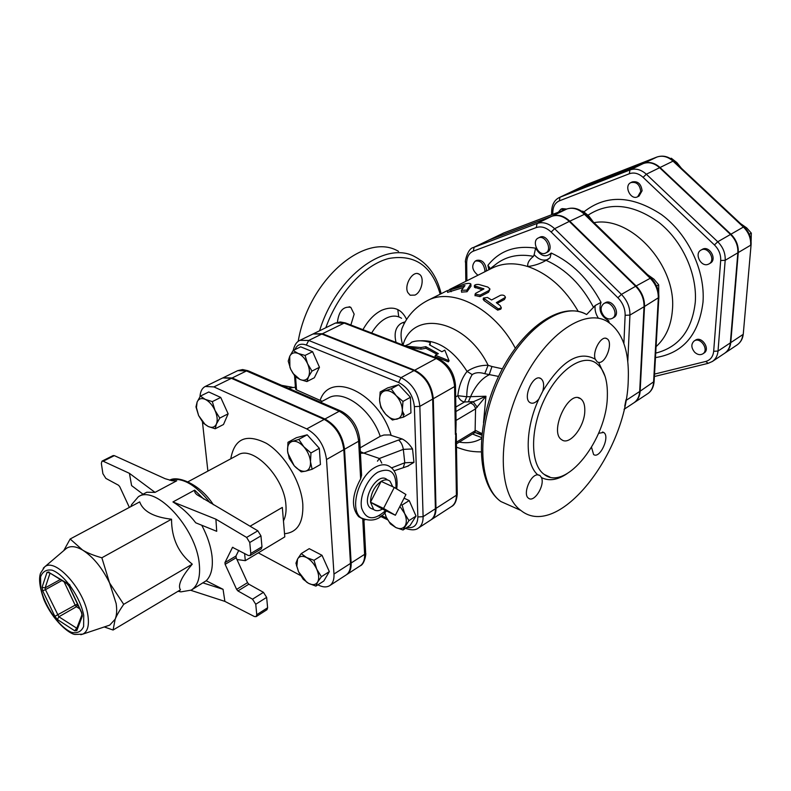 <?xml version="1.0" encoding="UTF-8"?>
<svg xmlns="http://www.w3.org/2000/svg" width="791" height="791" viewBox="0 0 791 791"><rect width="100%" height="100%" fill="white"/><g stroke="black" fill="none" stroke-linecap="round" stroke-linejoin="round"><path stroke-width="1.19" d="M558.377 212.206L560.799 209.289L565.357 209.556M560.799 209.289L562.144 208.626L566.722 209.042C572.575 207.113 578.379 208.784 584.144 214.045L650.014 278.056C655.709 283.929 658.478 290.683 658.3 298.316L653.564 382.409C653.188 387.491 651.24 391.248 647.71 393.691L634.333 402.53C637.862 400.088 639.8 396.311 640.146 391.189L654.117 381.489L658.844 297.703M640.759 191.452L637.694 196.741C630.714 200.677 623.516 185.796 630.852 182.602C636.488 181.554 639.79 184.501 640.759 191.452M630.852 182.602L632.197 181.94C637.833 180.892 641.135 183.838 642.094 190.779L639.029 196.069L637.694 196.741M707.886 264.412C700.747 267.042 694.182 253.555 700.935 250.134C707.876 245.694 716.29 260.101 708.993 263.927L707.886 264.412M700.935 250.134L702.24 249.392C709.171 244.953 717.575 259.339 710.288 263.166L708.993 263.927M694.716 352.292C691.107 347.842 690.919 344.075 694.172 340.98C700.421 336.482 709.428 349.948 702.784 353.874C700.183 355.288 697.494 354.764 694.716 352.292M694.172 340.98L695.427 340.17C701.686 335.671 710.684 349.128 704.03 353.043L702.784 353.874M681.367 168.216L676.908 162.62L671.322 158.249L670.442 158.576M751.104 241.344L751.312 233.118L746.724 227.937L740.505 223.566M670.541 158.635L671.322 158.249M749.295 234.294L751.312 233.118M586.25 184.728L573.119 190.967L643.745 163.351L656.985 157.014M724.882 353.102L725.1 352.964C728.412 350.64 730.301 347.19 730.765 342.612L742.838 334.593C742.363 339.141 740.475 342.572 737.163 344.886L725.1 352.964M730.765 342.612L738.26 252.556C738.606 245.566 736.164 239.446 730.924 234.205L660.03 167.504C654.73 162.827 649.302 161.443 643.745 163.351M603.77 303.615L605.253 302.765C612.125 298.336 621.064 313.711 613.806 317.478L612.323 318.338C609.713 319.633 607.023 319.01 604.265 316.489C600.191 311.298 600.033 307.007 603.77 303.615C610.632 299.186 619.58 314.581 612.323 318.338M538.246 238.022L539.788 237.251C546.65 233.365 554.442 249.036 547.243 252.25L545.157 253.268C538.167 256.175 531.295 241.028 538.246 238.022C545.118 234.126 552.909 249.818 545.711 253.031M477.932 275.238C472.089 270.285 471.189 265.568 475.233 261.099L476.765 260.348C481.956 259.547 485.18 262.612 486.425 269.563L486.297 271.036M503.837 232.9L488.492 240.246L552.296 216.052C558.159 214.134 563.983 215.844 569.787 221.173L636.112 285.996C641.857 291.938 644.665 298.771 644.517 306.463L640.146 391.189M552.79 214.321L552.84 211.761C553.097 206.303 555.262 202.674 559.336 200.865L559.988 197.236L559.286 197.542L572.674 191.175L643.301 163.559C648.857 161.661 654.295 163.045 659.595 167.722L730.498 234.452C735.739 239.693 738.191 245.813 737.845 252.804L730.35 342.879C729.895 347.467 728.007 350.917 724.694 353.231L712.375 361.477C715.697 359.154 717.575 355.693 718.02 351.066L713.67 351.283C713.057 356.701 710.407 360.093 705.72 361.457L654.533 374.094M475.233 261.099C480.424 260.298 483.647 263.373 484.893 270.334L484.774 271.807M593.329 221.994L588.692 215.824L582.809 211.118L581.949 211.415M658.745 293.827L658.685 284.819L653.969 279.203L647.374 274.507M582.057 211.484L582.809 211.118M656.579 286.045L658.685 284.819M656.085 346.626C665.785 337.826 671.233 325.585 672.419 309.894C676.77 265.519 631.02 215.508 594.011 222.666M627.787 361.497L629.943 315.085C630.051 307.313 627.214 300.422 621.419 294.4L554.61 228.708C548.766 223.299 542.913 221.559 537.059 223.467L473.285 247.573L488.838 240.128L551.792 216.299C557.655 214.381 563.479 216.081 569.283 221.421L635.628 286.273C641.382 292.225 644.181 299.047 644.032 306.75L639.682 391.496C639.336 396.617 637.398 400.394 633.868 402.837L624.05 409.323M190.858 590.333L224.881 601.387L254.376 616.525L256.126 616.634L256.768 614.696L255.75 604.255L266.646 597.373L263.443 592.33L252.527 599.183L255.75 604.255M252.527 599.183L237.933 590.936L248.849 584.193L247.534 582.66L236.618 589.384L237.933 590.936M236.618 589.384L225.128 564.339L236.153 557.754L235.975 556.033L238.793 550.338M215.894 519.173L216.714 531.315L195.733 522.802C189.069 514.11 181.475 507.16 172.952 501.939L215.894 519.173L246.614 537.425L249.748 542.507L250.816 553.463L250.094 555.598L248.236 555.45L232.524 547.352L224.941 562.609L225.128 564.339M130.871 506.586L131.583 504.658L138.425 496.669C156.015 484.685 196.277 528.388 199.263 563.785C200.578 577.015 197.918 585.785 191.264 590.106L206.184 580.762C211.217 575.808 213.165 567.651 212.037 556.281C210.841 546.294 207.42 535.952 201.754 525.244M206.184 580.762L223.062 589.315L224.881 601.387M247.969 370.712L242.6 369.555L237.775 370.623L246.485 370.949L339.22 411.251C350.334 417.411 356.81 427.397 358.649 441.22L344.53 449.258L351.145 563.004C351.382 568.521 349.929 572.368 346.794 574.533L360.192 565.832C363.346 563.657 364.819 559.82 364.621 554.333L351.145 563.004M362.209 518.669L358.728 516.711C351.155 507.862 351.787 495.245 360.637 478.852L361.586 475.213L359.747 439.994M344.53 449.258C342.602 435.347 336.076 425.261 324.953 419.012L232.159 377.96L223.131 377.772M350.472 563.439L343.818 449.664L326.515 459.522L333.98 574.048C334.257 579.605 332.843 583.461 329.728 585.617L346.122 574.968C349.256 572.803 350.71 568.956 350.472 563.439L333.98 574.048M213.906 386.908L205.255 386.463L222.755 377.94L231.437 378.316L213.906 386.908L306.75 428.91C317.903 435.287 324.488 445.491 326.515 459.522M343.818 449.664C341.89 435.752 335.364 425.667 324.231 419.398L231.437 378.316M295.547 388.875L296.526 389.884L322.164 401.294M360.152 447.835L380.224 436.306L383.922 435.02L389.736 434.931L402.125 438.946C406.07 440.894 409.54 444.226 412.536 448.952L413.95 462.379L407.83 466.047M404.063 498.182L409.214 500.574L416.017 516.088L410.074 525.451L403.005 530L395.807 527.528L390.428 523.929L386.502 517.601L389.291 522.05L395.807 527.528C399.91 529.357 402.995 528.823 405.061 525.906C406.871 522.703 406.712 518.54 404.596 513.418L399.89 506.388M380.174 391.98L384.713 390.912C381.203 392.138 379.492 395.263 379.571 400.286L380.174 391.98L387.63 387.906L398.674 384.713L410.43 397.27L410.944 412.892L403.548 417.114L392.445 420.031L385.701 414.286L380.857 407.523L379.571 400.286C379.947 405.417 381.984 410.084 385.701 414.286C389.558 418.261 393.335 419.873 397.033 419.111C400.592 417.974 402.362 414.889 402.332 409.827L403.548 417.114M293.135 350.522L298.128 353.439L305.059 355.436L307.58 363.731L311.99 371.078L308.5 376.823C310.032 373.253 309.726 368.893 307.58 363.731C305.197 358.649 302.043 355.218 298.128 353.439C294.252 352.015 291.444 352.974 289.724 356.316L289.892 367.182L290.712 369.308L293.135 373.55L300.036 379.522L295.083 376.536L290.712 369.308L288.231 361.131L289.724 356.316L293.135 350.522L300.669 346.824L312.583 351.688L319.465 367.261L314.353 377.742L306.908 381.569L300.036 379.522C303.892 381.015 306.71 380.115 308.5 376.823L306.908 381.569M345.36 322.896L340.348 321.957L335.344 323.084L344.154 323.094L436.187 358.521L437.868 358.471C448.378 363.82 454.242 372.709 455.478 385.158L454.598 386.572L433.31 398.694L435.989 508.376C436.039 513.715 434.437 517.502 431.194 519.727L451.503 506.537C454.766 504.302 456.397 500.535 456.397 495.235L435.989 508.376M456.387 441.694L456.585 453.925L455.735 455.408L456.397 495.235L457.238 493.693L456.595 454.38M172.952 501.939L194.655 490.133C194.368 491.923 195.308 493.564 197.493 495.067L257.836 530.82L246.614 537.425M250.094 555.598L261.228 548.914L261.969 546.779L260.951 535.873L257.836 530.82M236.153 557.754L247.534 582.66M248.849 584.193L263.443 592.33M266.646 597.373L267.615 607.765L256.768 614.696M256.126 616.634L266.962 609.703L267.615 607.765M191.264 590.106L180.902 591.876L178.054 591.273M143.033 494.227L131.593 485.605L129.427 473.334L103.176 461.222L114.349 455.636L165.141 478.703L172.389 480.79L176.719 480.819L155.036 492.378L146.78 492.239L138.425 496.669M114.349 455.636L113.153 455.567L101.99 461.153L103.176 461.222M108.308 625.602L109.702 625.137L115.16 619.215C116.771 615.21 117.098 609.98 116.139 603.523L109.573 582.947C102.079 567.711 93.081 556.745 82.6 550.061C75.817 546.156 70.399 545.612 66.325 548.44L65.258 549.35M63.745 550.635L70.162 538.997L82.6 550.061C87.465 552.988 93.882 555.559 101.851 557.784L109.573 582.947L123.703 604.334C119.609 610.296 116.761 615.26 115.16 619.215L113.083 630.022L104.274 626.956M70.162 538.997L139.691 501.89C143.102 511.352 153.721 517.136 171.538 519.222C171.538 538.226 178.45 553.206 192.282 564.171C181.416 576.965 177.481 585.518 180.467 589.829L113.083 630.022M192.282 564.171L123.703 604.334M171.538 519.222L101.851 557.784M129.368 507.397L119.748 486.692L118.541 485.259L105.865 478.397L102.899 473.7L101.347 463.378L101.99 461.153M155.036 492.378L129.427 473.334M202.763 582.819L223.062 589.315M216.418 423.996L215.192 428.771L208.201 426.478C212.057 428.158 214.796 427.328 216.418 423.996C217.792 420.347 217.317 415.819 214.994 410.391L219.779 418.083L216.418 423.996M203.346 423.126L198.61 415.552L205.057 424.391L208.201 426.478L203.346 423.126M195.98 406.92L197.107 402.055L196.445 407.632L198.61 415.552L195.98 406.92M205.264 399.376L212.314 401.62L214.994 410.391C212.433 405.041 209.19 401.363 205.264 399.376C201.379 397.764 198.66 398.654 197.107 402.055L200.37 396.103L205.264 399.376M294.173 465.731L289.249 458.444L287.558 450.969L287.865 453.194L294.173 465.731L295.824 467.402C299.305 470.516 302.567 471.772 305.593 471.169L301.213 471.861L294.173 465.731M287.973 442.288L292.294 441.427C288.853 442.574 287.281 445.748 287.558 450.969L287.973 442.288L296.348 437.72L307.175 434.803L298.78 439.4L303.803 446.767C299.749 442.456 295.913 440.676 292.294 441.427L298.78 439.4M310.487 461.746L312.119 469.271L305.593 471.169C309.073 470.141 310.705 466.997 310.487 461.746C309.953 456.328 307.719 451.335 303.803 446.767L310.962 452.966L310.487 461.746M200.37 396.103L208.775 391.98L220.719 397.438L212.314 401.62M220.719 397.438L228.134 413.822L219.779 418.083M228.134 413.822L223.497 424.5L215.192 428.771M307.175 434.803L319.327 448.289L320.424 464.535L312.119 469.271M319.327 448.289L310.962 452.966M297.564 559.029L301.233 553.601L306.592 557.566C302.439 555.559 299.423 556.043 297.564 559.029L296.833 566.356L298.583 571.863L295.943 563.172L297.564 559.029M314.017 560.305L316.707 569.134C314.165 563.795 310.794 559.939 306.592 557.566L314.017 560.305L322.006 555.292L329.333 571.606L321.393 576.688L317.636 582.057C319.307 578.824 318.991 574.523 316.707 569.134L321.393 576.688M308.539 583.333L303.23 579.299L298.583 571.863L306.601 582.097L308.539 583.333C312.672 585.399 315.708 584.974 317.636 582.057L315.896 586.111L308.539 583.333M329.333 571.606L323.786 581.029L315.896 586.111M322.006 555.292L309.222 548.657L301.233 553.601M244.597 553.482L245.309 560.661L236.964 559.534M250.045 526.242L282.328 507.417L284.79 536.891L245.309 560.661M205.255 386.463C202.051 388.154 200.301 391.565 199.985 396.706M207.885 471.1L202.456 421.969M329.728 585.617C326.554 587.545 322.629 587.298 317.952 584.865L317.893 584.826M300.531 575.522L258.291 552.85M433.31 398.694C431.866 385.355 425.657 375.863 414.682 370.218L322.441 333.733L313.335 333.822M295.419 387.195L288.389 388.252M292.126 387.224L281.725 385.355M383.566 508.425L394.264 487.434L405.931 494.504L395.381 515.248L383.566 508.425L370.504 502.196L381.153 481.363L394.264 487.434M382.409 509.058C379.018 511.075 376.111 511.243 373.678 509.542L370.504 502.196L382.409 509.058L395.381 515.248M370.504 502.196C370.791 493.307 374.341 486.366 381.153 481.363C384.693 479.336 387.669 479.306 390.062 481.264L392.731 486.722M373.303 509.384L370.742 508.287C359.935 501.138 377.821 470.437 387.254 479.821L387.55 479.969M391.199 388.806L396.143 395.629C392.207 391.624 388.401 390.052 384.713 390.912L391.199 388.806L398.674 384.713M402.985 401.433L402.332 409.827C401.996 404.626 399.93 399.9 396.143 395.629L402.985 401.433L410.43 397.27M312.583 351.688L305.059 355.436M319.465 367.261L311.99 371.078M400.74 504.717L402.075 505.054L404.596 513.418L408.927 520.626L403.005 530M384.782 512.677L386.146 516.83L384.673 512.786M386.146 516.83L386.512 517.601L386.146 516.83M409.214 500.574L402.075 505.054M416.017 516.088L408.927 520.626M381.786 463.121L379.403 458.483L377.465 461.163M402.125 438.946L398.535 440.023C401.037 442.001 402.639 445.115 403.321 449.367L379.403 458.483L363.771 453.124L360.706 453.263M405.506 528.388C411.419 530.385 415.71 530.277 418.38 528.052C421.603 525.827 423.185 522.04 423.106 516.671L419.853 406.356C418.34 392.929 412.081 383.348 401.077 377.614L308.717 340.456L299.937 340.338L312.999 333.98L321.789 334.059L308.717 340.456L306.315 345.044L398.585 382.458C407.82 387.293 413.09 395.352 414.375 406.633L417.856 516.948C417.579 525.066 413.95 528.566 406.96 527.459M418.38 528.052L430.591 520.122C433.834 517.887 435.436 514.11 435.386 508.761L432.677 399.06C431.233 385.711 425.014 376.219 414.039 370.574L321.789 334.059M584.806 410.667C584.796 426.596 569.619 445.956 561.768 439.776C548.786 432.43 568.393 389.508 580.505 398.644C583.481 400.711 584.915 404.725 584.806 410.667M578.251 311.427C565.12 288.626 548.311 273.666 527.824 266.547C514.476 262.434 502.532 262.978 491.992 268.179L449.634 289.447M489.866 289.457L488.551 292.215L479.979 296.655L475.045 295.508M482.47 289.813L474.501 287.192M501.197 308.243L500.802 309.162L497.677 310.131L484.072 300.59L483.232 299.285M505.37 297.643L504.411 299.522L497.223 303.329M470.863 284.216L471.001 286.164L467.056 291.731L461.628 292.097M463.526 287.489L447.647 292.324M405.21 321.828L402.55 322.708L404.508 323.094M397.794 309.558L398.743 316.865M398.545 251.39C365.551 231.19 308.411 279.668 298.187 341.415M337.411 322.323C338.795 311.12 343.254 306.127 350.799 307.333L354.16 314.146L350.848 325.012M414.929 295.092L410.143 295.211L407.79 292.512C403.855 284.997 412.862 270.176 418.953 274.072C424.945 276.702 421.979 292.077 414.929 295.092M371.651 333.011C375.804 325.991 380.669 321.037 386.265 318.16L386.542 318.031C392.207 315.391 397.211 315.48 401.541 318.289M402.372 411.043L404.231 414.672M402.55 322.708L400.74 323.618C395.49 327.415 393.928 333.673 396.044 342.384M456.259 433.438L456.387 441.22L455.527 442.713L455.735 455.408M483.509 422.74L485.941 396.251L470.259 403.113C472.929 403.677 474.699 405.595 475.559 408.868L475.114 430.838L456.407 442.218M456.041 420.436L475.559 408.868L485.941 396.251L466.749 396.756C466.809 387.58 468.628 380.194 472.207 374.608C475.381 372.413 479.564 372.106 484.754 373.698L498.538 376.427M475.658 432.746L481.739 435.149M475.935 430.601L473.809 433.231L475.935 430.601L481.907 433.587M484.754 373.698L488.116 365.284C480.542 365.135 473.532 367.172 467.085 371.414C462.053 377.702 458.968 385.79 457.831 395.678L466.749 396.756L464.495 401.986L473.147 401.67L477.28 407.236M405.892 346.181L420.901 347.546L425.855 346.676L438.333 353.656L435.376 355.258L449.07 360.716L444.809 350.146L441.872 351.738L429.404 344.787L430.363 342.523C423.571 340.397 417.361 340.268 411.735 342.117L409.708 343.858L405.032 345.845M437.047 354.348L425.904 348.267L421.01 349.167L420.901 347.546M425.904 348.267L425.855 346.676M449.07 360.716L448.398 361.823L435.001 356.632L435.376 355.258M430.363 342.523L430.047 345.034M421.01 349.167L409.333 347.496M461.45 290.287L466.878 290.109L470.803 283.9C469.627 283.049 467.135 283.227 463.328 284.434L447.133 290.791L464.989 285.561L461.45 290.287M500.317 305.731L501.346 307.907L498.221 308.846L483.41 298.039L487.444 297.475L491.587 299.967L500.565 295.261C503.145 294.727 504.777 295.419 505.459 297.347L496.313 302.656L500.317 305.731M497.677 310.131L498.221 308.846M475.698 293.293L475.075 294.183L480.088 295.112L488.67 290.683L489.906 288.913L487.829 287.064L478.862 284.463C476.212 284.305 474.699 284.74 474.333 285.749L483.924 288.893L475.698 293.293M605.085 376.368L598.629 362.407L597.314 361.981L595.237 359.193C578.903 350.235 561.432 360.874 542.814 391.11L538.839 399.05C524.888 428.87 524.789 463.615 537.751 474.837L540.006 475.52L541.449 477.546C548.924 481.383 557.457 480.097 567.048 473.68M607.35 396.192C607.814 379.482 603.79 368.27 595.287 362.575C581.365 353.814 557.21 371.157 543.585 401.156C529.782 431.046 530.514 465.098 544.287 474.471C565.951 491.804 606.944 439.361 607.35 396.192M628.262 379.868C627.045 452.511 558.159 540.767 520.824 510.413C498.221 494.286 496.837 437.166 520.221 386.7C543.338 336.046 583.807 307.491 607.073 321.364C622.27 331.152 629.339 350.66 628.262 379.868M591.549 447.37L593.586 454.518C599.914 459.393 610.474 436.197 603.652 432.44L598.619 433.3M598.629 362.407C605.975 363.722 613.608 341.831 606.875 338.686C601.476 334.85 592.083 351.342 595.237 359.193M542.814 391.11C544.337 385.019 543.714 380.857 540.945 378.622C533.49 373.075 522.05 398.15 530.019 402.619C532.689 404.072 535.636 402.876 538.839 399.05M537.751 474.837C530.375 474.333 522.426 494.533 528.536 498.221C534.123 503.106 545.217 485.269 541.449 477.546M456.091 423.501L455.527 442.713M455.478 385.603L456.091 423.037L455.22 424.51L455.389 434.457M468.331 401.887L470.477 396.904C475.351 385.879 481.59 378.503 489.204 374.766L491.962 366.51L488.116 365.284C465.909 319.435 412.902 308.994 402.995 345.064M474.412 432.914L474.56 432.855C475.539 432.469 477.527 432.914 480.533 434.19L481.778 434.743M477.942 433.171L480.533 434.19M455.834 407.266L456.605 406.584L455.824 406.525M472.207 374.608L467.085 371.414C453.431 350.136 437.927 339.932 420.575 340.822M607.172 321.413L608.625 320.701C600.903 316.153 598.362 310.032 601.031 302.35L595.158 305.544C594.624 309.894 595.712 314.136 598.431 318.269M502.354 368.814L491.962 366.51M402.738 344.965C400.79 338.835 400.543 333.337 401.966 328.453L403.568 324.913M489.738 269.029L489.589 267.536L487.909 265.321L488.878 269.701M586.655 314.511L595.158 305.544M601.031 302.35C588.504 279.005 571.903 262.563 551.228 253.031L550.042 257.807L546.097 260.328C540.797 263.532 534.706 265.608 527.824 266.547C527.211 263.205 529.1 259.804 533.48 256.353L534.143 254.662C538.72 259.705 543.407 261.248 548.222 259.27M551.228 253.031C545.879 257.906 540.668 256.284 535.596 248.166L534.143 254.662M751.084 244.735L743.283 333.881L751.104 244.567C751.44 237.784 749.107 231.901 744.094 226.928L743.411 227.047C748.612 232.218 751.025 238.279 750.649 245.22L738.26 252.556M673.685 161.028C668.484 156.4 662.888 155.076 656.896 157.043L587.12 184.362M744.024 226.859L673.774 161.117L673.022 161.146L743.411 227.047L730.924 234.205M573.831 190.661L586.952 184.422L656.797 157.083C662.354 155.174 667.762 156.529 673.022 161.146L660.03 167.504M624.742 406.228L626.007 399.742M625.869 400.543L639.682 391.496M466.898 280.785L466.69 263.057C466.789 256.996 469.004 253.021 473.325 251.143L536.288 227.561C541.262 225.959 546.215 227.442 551.159 232.03L617.909 297.772C622.814 302.884 625.226 308.727 625.137 315.312L623.881 343.482M535.596 248.166C515.366 245.091 499.467 250.806 487.909 265.321M609.238 322.698L608.625 320.701M559.336 200.865L629.349 173.743C634.026 172.151 638.614 173.358 643.093 177.342L714.431 244.943C718.871 249.402 720.957 254.593 720.69 260.516L713.67 351.283M655.462 357.601C683.019 353.231 698.868 334.771 703.001 302.221C705.374 270.868 688.071 234.166 661.533 214.618C631.969 195.268 606.094 194.359 583.916 211.889M588.02 215.182C609.278 201.468 632.929 203.9 658.972 222.479C682.396 241.037 697.316 273.943 695.289 302.152C692.135 329.867 679.261 346.765 656.668 352.865L655.719 353.023M708.202 363.316L705.72 361.457M708.528 363.158L712.375 361.477L708.064 363.356L654.394 376.516M552.84 211.761L551.673 210.772M730.35 342.879L718.02 351.066L725.179 260.308L720.69 260.516M737.845 252.804L725.179 260.308C725.505 253.258 723.023 247.079 717.744 241.769L714.431 244.943M629.349 173.743L629.962 169.966L559.988 197.236L573.386 190.868M730.498 234.452L717.744 241.769L646.326 174.218L643.093 177.342M659.595 167.722L646.326 174.218C640.987 169.482 635.529 168.058 629.962 169.966L643.301 163.559M636.112 285.996L650.894 277.918C656.342 283.524 659.002 290.04 658.863 297.465L644.517 306.463M650.795 277.819L585.103 214.005L569.787 221.173M502.888 233.315L503.986 232.851M566.999 208.943L566.86 208.982C573.297 206.995 579.338 208.626 584.984 213.886M489.342 239.881L503.738 232.95L566.722 209.042L552.296 216.052M362.753 519.034L364.621 554.333L365.63 552.375L363.909 519.558M324.953 419.012L339.22 411.251L341.366 411.251C351.906 417.173 358.026 426.557 359.717 439.41L358.649 441.22L360.637 478.852M294.895 349.662C297.04 344.658 300.847 343.116 306.315 345.044M296.526 389.884L295.557 376.911M391.12 435.277C378.691 392.771 330.282 370.277 320.207 400.137M386.75 518.105L381.529 515.594M435.386 508.761L423.106 516.671L417.856 516.948M432.677 399.06L419.853 406.356L414.375 406.633M414.682 370.218L436.187 358.521C447.123 364.028 453.263 373.382 454.598 386.572L455.22 424.51M203.702 499.052L194.655 490.133M169.65 480.226C181.821 476.795 195.347 484.349 210.218 502.878M176.581 480.888L175.533 481.066M176.719 480.819L171.153 480.562M80.781 634.708L82.699 634.164C87.633 631.762 89.373 625.503 87.9 615.398C84.469 589.691 55.152 557.2 44.662 566.9L43.258 568.205M83.727 615.388L83.628 626.502C81.335 631.663 77.291 633.611 71.526 632.345C59.058 627.055 44.434 605.936 40.756 588.029L40.578 576.906C42.625 571.498 46.501 569.263 52.206 570.192C64.753 574.879 80.247 597.027 83.727 615.388M48.973 571.962L47.015 572.338L42.061 587.308L42.694 590.808L54.846 616.327L57.397 619.521L74.809 630.842L76.816 630.595L82.313 616.08L81.72 612.521L69.262 586.22L66.622 582.957L49.843 572.981M76.796 628.262L58.87 616.772L45.443 589.651L42.694 590.808M74.809 630.842L77.034 627.639M76.717 628.45L76.816 630.595M54.846 616.327L75.165 605.155L76.43 606.727L77.844 604.799M79.762 608.833L76.43 606.727L58.87 616.772L57.397 619.521M82.313 616.08L82.027 614.231M61.935 580.515L45.443 589.651L45.127 587.901L50.07 573.119M42.061 587.308L45.127 587.901L60.314 579.506M69.4 584.331L70.073 585.38M67.828 584.015L66.622 582.957M49.942 573.04L47.015 572.338M77.518 604.097L75.165 605.155L64.14 581.889M232.267 547.639L232.9 547.273M235.975 556.033L224.941 562.609M261.969 546.779L250.816 553.463M249.748 542.507L260.951 535.873M236.855 455.537L237.933 454.963C252.991 444.918 284.641 477.655 285.937 505.311C286.421 511.619 285.591 516.81 283.455 520.893M284.523 533.717C297.357 532.521 303.457 522.752 302.824 504.411C301.292 482.243 284.661 454.35 266.458 443.356C246.337 433.29 234.443 438.441 230.774 458.8M324.231 419.398L306.75 428.91M398.535 440.023L363.771 453.124L360.35 451.592M320.493 402.194L328.295 398.041C343.126 388.954 371.078 409.076 380.224 436.306M412.536 448.952L403.321 449.367L404.774 462.784L391.486 467.916M403.38 467.214L404.774 462.784L413.95 462.379M385.573 510.571C374.074 520.854 366.114 520.082 361.675 508.227C359.055 496.639 367.331 478.298 377.91 472.168C390.487 466.957 396.499 472.385 395.955 488.452M396.726 488.927C398.466 475.183 393.602 468.954 390.339 466.987C386.097 463.882 380.936 464.05 374.865 467.471C358.363 476.281 349.217 509.404 360.864 517.749L364.958 519.895M379.027 515.989L379.779 515.416M414.039 370.574L401.077 377.614L398.585 382.458M232.159 377.96L246.485 370.949L248.671 371.019L340.684 410.954M515.267 348.129C494.543 308.47 452.165 286.826 427.15 300.738C415.334 307.066 406.94 316.301 401.976 328.443M441.141 293.708C436.948 276.296 428.406 264.095 415.532 257.095C386.235 239.663 336.402 275.634 319.584 330.767M325.813 327.731C338.33 292.779 364.503 264.609 388.875 258.469C414.84 253.951 431.945 265.855 440.192 294.193M406.633 319.465C401.393 308.638 393.087 305.573 381.707 310.26C374.42 313.879 368.161 320.345 362.96 329.669M472.583 433.972L476.706 435.801M467.056 291.731L466.878 290.109M471.001 286.164L470.714 284.542M451.196 291.711L450.722 290.089M464.09 286.777L463.823 285.64M504.411 299.522L504.836 298.158M484.072 300.59L484.31 299.107M479.979 296.655L480.088 295.112M488.551 292.215L488.67 290.683M475.47 287.884L475.312 286.263M483.598 289.229L483.608 288.626M456.605 406.584L464.495 401.986C461.499 401.462 459.274 399.356 457.831 395.678L455.665 396.934M512.805 506.843L500.881 501.543C477.952 485.328 476.123 428.613 499.319 378.691C522.248 328.601 562.866 300.521 586.477 314.452C560.72 300.293 520.399 328.838 497.687 378.246C474.847 427.565 476.212 484.161 500.881 501.543L520.824 510.413M644.032 306.75L629.943 315.085L625.137 315.312M635.628 286.273L621.419 294.4L617.909 297.772M569.283 221.421L554.61 228.708L551.159 232.03M551.792 216.299L537.059 223.467L536.288 227.561M488.838 240.128L474.125 247.207L473.325 251.143M465.583 261.979L466.69 263.057M322.441 333.733L344.154 323.094L345.875 323.094L437.364 358.283M459.215 442.11C467.521 443.553 474.916 442.377 481.432 438.59M470.259 403.113L455.903 411.538M495.028 264.936L497.213 263.245C507.387 256.017 519.469 253.713 533.48 256.353M546.097 260.328C565.941 269.276 581.771 285.007 593.586 307.521M743.263 334.069C742.789 338.716 740.752 342.325 737.163 344.886M749.295 265.193L748.909 269.622M654.098 381.746C653.574 387.244 651.448 391.219 647.71 393.691M559.286 197.542C554.58 199.915 552.039 204.385 551.673 210.95L551.604 214.776M566.811 209.002L503.887 232.88M169.63 480.216C177.342 475.203 199.886 483.736 213.362 504.717M66.325 548.44L44.662 566.9L40.499 573.267C39.412 576.768 38.215 583.412 43.999 599.865C53.086 620.994 69.41 634.135 75.115 634.461L82.699 634.164L109.702 625.137M76.687 628.529L81.948 614.825L81.503 612.521L69.054 586.23L66.919 583.62L49.606 572.832M178.588 590.956L180.902 591.876M131.296 506.369L131.583 504.658M196.445 407.632L196.01 406.505M296.833 566.356L296.477 565.664M237.933 454.963L187.981 481.788M373.678 509.542L370.742 508.287M393.997 470.853L408.413 465.968M358.728 516.711L360.864 517.749C371.236 522.347 379.739 520.082 386.374 510.956M387.659 519.816L380.501 516.355M293.243 350.472C294.39 345.123 296.625 341.742 299.937 340.338M295.567 389.162L294.568 375.854M365.66 553.008C366.332 553.621 364.473 564.566 360.192 565.832M223.477 377.594L237.775 370.623M580.505 398.644L578.231 397.794M447.103 290.722L427.15 300.738M481.511 437.552L472.494 434.022M461.657 292.284L461.4 290.643M447.676 292.413L447.133 290.791M483.41 298.039L483.202 299.552M475.035 295.765L475.075 294.183M474.521 287.38L474.333 285.749M418.953 274.072L417.668 273.627M350.799 307.333L349.177 306.73M544.287 474.471L549.874 477.052M538.542 474.907L540.006 475.52M602.534 432.005L603.652 432.44M605.708 338.291L606.875 338.686M539.462 378.068L540.945 378.622M465.81 281.329L465.583 262.216C464.455 263.334 467.382 248.483 473.285 247.573M457.238 494.177C456.644 500.901 454.726 505.024 451.503 506.537M313.641 333.664L335.344 323.084M456.476 443.781L473.799 433.231M480.582 434.219L477.883 433.152M481.037 451.908C469.468 451.809 464.93 450.119 456.634 447.231M403.489 325.091L401.976 328.423M489.738 268.238L489.589 267.536M488.7 269.84L494.988 264.965"/></g></svg>
